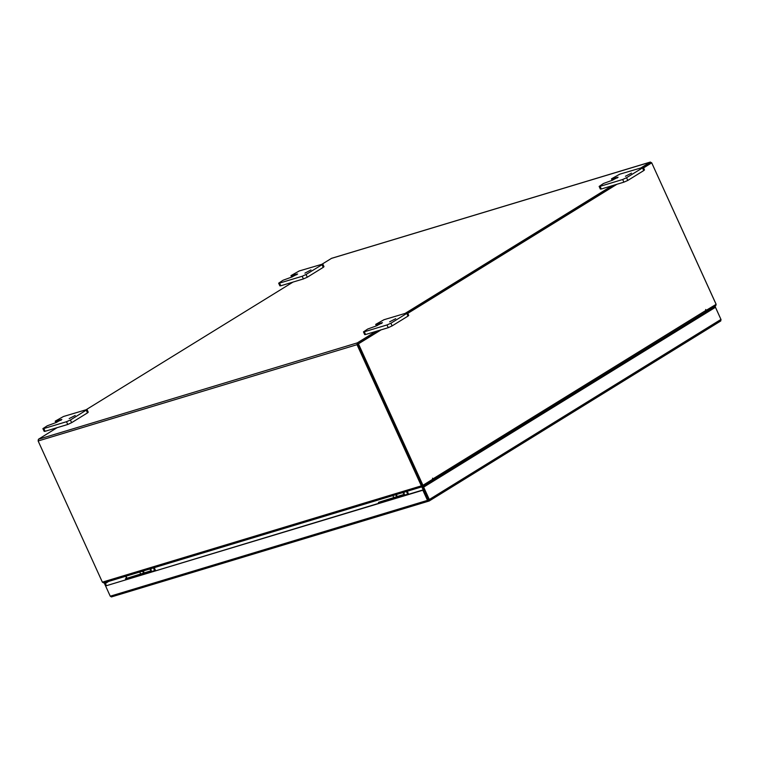 <?xml version="1.0" encoding="UTF-8"?>
<svg xmlns="http://www.w3.org/2000/svg" width="759" height="759" viewBox="0 0 759 759"><rect width="100%" height="100%" fill="white"/><g stroke="black" fill="none" stroke-linecap="round" stroke-linejoin="round"><path stroke-width="1.14" d="M625.416 176.325L631.497 173.156L625.416 176.325M599.164 186.41L603.519 183.526L612.067 180.357L618.139 177.189L611.441 178.83L619.695 174.181L643.234 167.246L644.467 169.94L643.736 170.585L627.826 180.405L623.936 182.169L601.28 189.01L600.397 189.114L599.164 186.41L600.056 186.306L601.28 189.01M643.736 170.585L642.512 167.881L626.592 177.701L627.826 180.405M623.936 182.169L622.703 179.466L600.056 186.306M622.703 179.466L626.592 177.701M642.512 167.881L643.234 167.246M304.919 273.107L311 269.938L304.919 273.107M278.667 283.192L283.022 280.308L291.57 277.139L297.642 273.971L290.944 275.612L299.198 270.963L322.736 264.018L323.96 266.722L323.239 267.358L307.329 277.187L303.429 278.951L280.783 285.782L279.9 285.887L278.667 283.192L279.549 283.088L280.783 285.782M323.239 267.358L322.006 264.663L306.095 274.483L307.329 277.187M303.429 278.951L302.205 276.248L279.549 283.088M302.205 276.248L306.095 274.483M322.006 264.663L322.736 264.018M389.68 321.825L395.762 318.666L389.68 321.825M363.428 331.911L367.783 329.026L376.331 325.858L382.403 322.698L375.705 324.34L383.959 319.691L407.498 312.746L408.721 315.44L408 316.086L392.09 325.905L388.191 327.67L365.544 334.51L364.662 334.615L363.428 331.911L364.32 331.816L365.544 334.51M408 316.086L406.777 313.382L390.857 323.211L392.09 325.905M388.191 327.67L386.967 324.975L364.32 331.816M386.967 324.975L390.857 323.211M406.777 313.382L407.498 312.746M69.183 418.607L75.264 415.439L69.183 418.607M42.931 428.693L47.286 425.808L55.834 422.64L61.906 419.471L55.208 421.112L63.462 416.463L87 409.528L88.224 412.222L87.503 412.868L71.593 422.687L67.693 424.452L45.047 431.292L44.164 431.397L42.931 428.693L43.813 428.588L45.047 431.292M87.503 412.868L86.27 410.164L70.359 419.983L71.593 422.687M67.693 424.452L66.469 421.748L43.813 428.588M66.469 421.748L70.359 419.983M86.27 410.164L87 409.528M721.05 319.615L715.357 307.025L711.933 308.059M111.639 596.887L428.75 501.158L427.478 500.352L428.503 499.773L422.934 487.563L715.357 307.025M714.627 307.48L711.202 308.515M428.484 499.982L429.082 501.006L429.3 499.526L428.503 499.773M422.934 487.563L715.433 307.281L720.993 319.482L720.803 320.953L429.224 500.893M720.993 319.482L429.3 499.526L423.74 487.325M714.636 307.518L715.433 307.281M111.469 596.963L110.216 596.157L105.586 585.995L422.848 490.2L427.478 500.352L110.216 596.157M428.209 499.906L423.579 489.745L105.586 585.995L104.571 583.699L107.873 581.66M423.579 489.745L422.848 490.2M106.326 585.54L105.368 583.453L104.571 583.699M108.67 581.422L105.368 583.453M422.678 486.595L423.076 487.477M421.852 486.851L423.218 489.859M126.924 578.073L126.06 576.166M705.889 310.535L716.116 304.359L715.69 305.744L705.879 311.683M706.24 311.579L706.003 311.067M431.805 479.84L432.203 480.722L422.573 486.633L103.67 582.931L102.408 582.125L421.311 485.826L357.005 344.719L357.29 342.926L376.075 331.332M716.126 304.35L651.668 162.843L716.088 304.264M57.172 427.63L38.386 439.224L38.102 441.017L102.408 582.125M422.232 485.494L357.736 344.263M86.517 409.518L292.908 282.13M322.252 264.018L331.692 258.297M650.748 163.176L643.433 167.682L651.668 162.843L650.235 162.113L641.194 167.692M611.811 185.832L405.458 313.192M616.166 184.513L407.697 313.192L616.166 184.513M381.227 329.776L358.447 343.836L422.924 485.324L422.127 485.561L357.65 344.083L380.43 330.013L357.774 343.998M421.311 485.826L422.573 486.633M125.615 576.299L126.478 578.206M696.364 317.651L696.771 318.543M423.958 486.936L423.56 486.054M423.256 487.373L422.848 486.491M432.118 480.551L432.839 480.314L432.526 478.132L432.753 479.252L422.924 485.324M706.297 310.412L705.699 309.52L705.642 311.921L432.972 480.2M651.649 162.862L643.528 167.881M616.972 184.276L407.782 313.382M357.65 344.083L358.447 343.836M404.082 495.636L403.674 494.735L378.466 502.344L378.874 503.245M404.908 495.38L404.405 494.28L378.466 502.344M404.405 494.28L403.674 494.735M396.862 495.475L396.008 494.65M396.606 494.47L396.596 495.864L395.211 494.896M404.205 493.255L403.361 492.439M403.959 492.249L403.949 493.644L402.564 492.676M406.463 491.5L407.811 494.507M407.289 491.244L408.627 494.261M392.839 495.608L393.712 497.515M151.032 572.049L150.624 571.148L125.406 578.756L125.814 579.658M151.857 571.793L151.354 570.692L125.406 578.756M151.354 570.692L150.624 571.148M143.802 571.888L142.958 571.072M143.555 570.882L143.546 572.277L142.151 571.309M151.155 569.667L150.31 568.852M150.908 568.671L150.889 570.056L149.504 569.089M153.413 567.912L154.76 570.92M154.238 567.666L155.567 570.673M139.789 572.02L140.652 573.927M612.333 178.726L612.94 180.063M617.276 177.986L616.982 177.331M291.836 275.508L292.443 276.845M296.778 274.758L296.475 274.103M376.597 324.235L377.204 325.564M381.54 323.486L381.246 322.831M56.1 421.008L56.707 422.346M61.043 420.268L60.739 419.613M38.102 441.017L357.005 344.719M38.386 439.224L357.29 342.926M650.235 162.113L331.332 258.411M433.038 478.844L705.851 310.45M404.775 495.096L407.697 494.204M151.724 571.508L154.646 570.626M611.441 178.83L612.134 180.338M290.944 275.612L291.636 277.12M375.705 324.34L376.398 325.839M55.208 421.112L55.891 422.621M429.082 501.006L720.803 320.953M331.503 258.335L650.406 162.037M705.642 311.921L432.839 480.314"/></g></svg>
